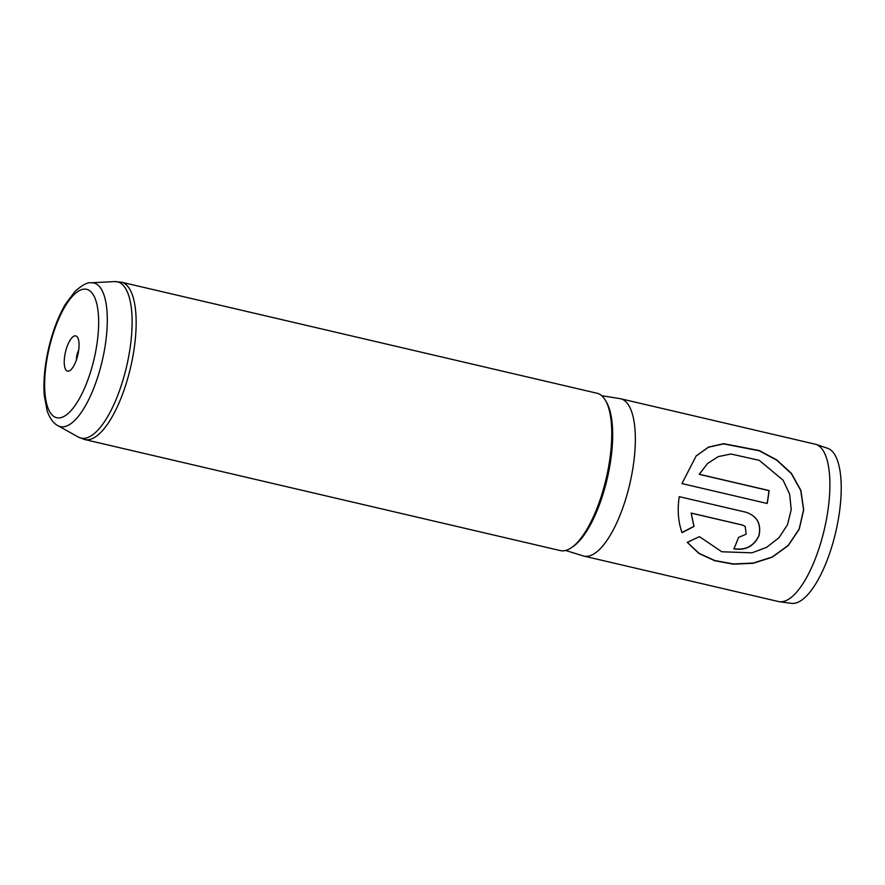 <?xml version="1.0" encoding="UTF-8"?>
<svg xmlns="http://www.w3.org/2000/svg" width="885" height="885" viewBox="0 0 885 885"><rect width="100%" height="100%" fill="white"/><g stroke="black" fill="none" stroke-linecap="round" stroke-linejoin="round"><path stroke-width="1.33" d="M68.211 371.202A18.098 6.339 -76.9 0 0 70.136 370.406A18.098 6.339 -76.9 0 0 77.825 354.962A18.098 6.339 -76.9 0 0 77.769 337.716A18.098 6.339 -76.9 0 0 75.081 335.846A18.098 6.339 -76.9 0 0 65.07 353.967A18.098 6.339 -76.9 0 0 68.211 371.202M601.734 395.706L619.931 398.615A80.789 28.298 103.1 0 1 620.628 398.748L815.185 444.181A80.789 28.298 103.1 0 1 816.07 444.425L827.597 448.275A79.661 27.9 103.1 0 1 836.413 529.086A79.661 27.9 103.1 0 1 793.48 603.415A79.661 27.9 103.1 0 1 791.389 603.349L779.353 601.7A80.789 28.298 103.1 0 1 778.435 601.534L583.879 556.101A80.789 28.298 103.1 0 1 583.204 555.913L565.592 550.459M816.07 444.425A80.789 28.298 103.1 0 1 825.019 526.387A80.789 28.298 103.1 0 1 781.466 601.767A80.789 28.298 103.1 0 1 779.353 601.7M84.695 439.535A80.789 28.298 103.1 0 0 87.726 439.779A80.789 28.298 103.1 0 0 131.555 363.104A80.789 28.298 103.1 0 0 121.433 282.182L597.043 393.239A80.789 28.298 103.1 0 1 607.165 474.161A80.789 28.298 103.1 0 1 563.336 550.835A80.789 28.298 103.1 0 1 560.305 550.592L84.695 439.535L78.356 437.079A80.247 28.099 -76.9 0 0 84.02 438.352A80.247 28.099 -76.9 0 0 128.358 358.259A80.247 28.099 -76.9 0 0 114.663 281.585A80.247 28.099 -76.9 0 0 114.486 281.596M620.628 398.748A80.789 28.298 103.1 0 1 630.751 479.659A80.789 28.298 103.1 0 1 586.91 556.344A80.789 28.298 103.1 0 1 583.879 556.101M742.659 525.137L691.229 513.134L694.017 526.442L682.058 532.67C678.209 522.05 677.268 510.048 679.226 496.651L746.132 512.271C757.162 516.154 761.454 523.953 758.998 535.668C753.943 546.322 745.557 550.724 733.864 548.844A80.789 28.298 103.1 0 0 738.533 537.449L746.144 534.175L745.192 526.431L742.57 525.059L691.141 513.057L693.94 526.309L681.992 532.505M687.236 542.339L699.427 536.664L721.795 551.764L751.973 552.826L766.664 547.328L779.021 537.682L787.55 524.617L791.223 509.55L789.652 494.206L783.092 480.19L759.253 460.322L730.955 454.005L718.277 456.616L707.591 463.452L699.338 474.272L769.098 490.555A80.789 28.298 103.1 0 1 767.195 503.488L681.959 483.575L696.141 455.974L708.498 447.08L723.653 443.673L759.319 450.565L776.842 459.979L791.411 473.364L800.892 490.423L803.691 509.837L799.232 529.175L788.17 545.658L772.118 557.262L753.157 563.28L733.377 564.176L714.748 560.736L698.94 553.457L687.236 542.339M78.732 349.929A8.883 3.109 -76.9 0 0 76.409 359.885M707.502 463.541L699.216 474.338L768.976 490.633A80.469 28.176 103.1 0 1 767.085 503.454M696.053 456.063L708.409 447.257L723.565 443.883L759.197 450.786L776.709 460.167L791.256 473.497L800.748 490.489L803.569 509.804L799.155 529.053L788.148 545.481L772.151 557.041L753.235 563.048L733.488 563.955L714.859 560.548L699.028 553.313L687.302 542.306M746.033 512.249C757.051 516.121 761.343 523.887 758.921 535.558C753.865 546.178 745.491 550.547 733.809 548.667M745.104 526.354L742.57 525.059M606.026 401.381A79.185 27.734 103.1 0 1 607.243 478.586A79.185 27.734 103.1 0 1 571.964 547.273M63.112 426.824A73.743 25.82 103.1 0 1 57.912 425.663C55.301 424.424 50.5 420.552 47.115 410.762L44.25 395.318C43.221 381.147 44.692 365.461 48.642 348.248C52.646 331.289 58.189 316.708 65.247 304.495L75.192 291.154C82.615 284.87 87.88 282.083 91 282.78L91.277 282.769A73.743 25.82 103.1 0 1 103.855 353.226A73.743 25.82 103.1 0 1 63.112 426.824M84.163 289.118A65.933 23.087 -76.9 0 0 47.701 355.128A65.933 23.087 -76.9 0 0 59.129 417.93A65.933 23.087 -76.9 0 0 95.602 351.92A65.933 23.087 -76.9 0 0 84.163 289.118M91.111 282.78A73.743 25.82 103.1 0 1 91.277 282.769L114.663 281.585L121.433 282.182M57.912 425.663L78.356 437.079"/></g></svg>
